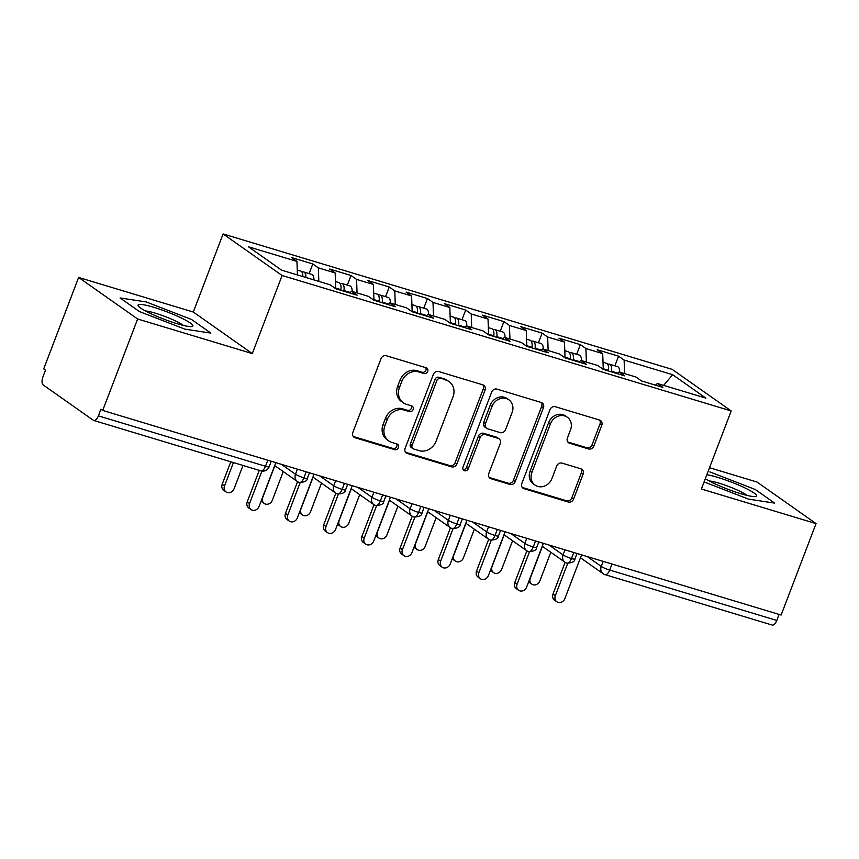 <?xml version="1.0" encoding="UTF-8"?>
<svg xmlns="http://www.w3.org/2000/svg" width="859" height="859" viewBox="0 0 859 859"><rect width="100%" height="100%" fill="white"/><g stroke="black" fill="none" stroke-linecap="round" stroke-linejoin="round"><path stroke-width="1.29" d="M427.696 371.432A3.103 2.706 125.2 0 0 426.161 367.77L386.303 355.744A4.424 3.876 125.2 0 0 380.988 358.708L352.813 432.485A4.424 3.876 125.2 0 0 354.015 437.231A4.424 3.876 125.2 0 0 355.003 437.714L394.861 449.729A3.103 2.706 125.2 0 0 397.051 443.996L391.897 442.439A14.173 12.391 125.2 0 1 388.74 440.903A14.173 12.391 125.2 0 1 384.896 425.699L387.248 419.557A14.173 12.391 125.2 0 1 404.256 410.065L409.421 411.622A3.103 2.706 125.2 0 0 411.611 405.877L406.447 404.321A14.173 12.391 125.2 0 1 403.3 402.796A14.173 12.391 125.2 0 1 399.456 387.592L401.797 381.439A14.173 12.391 125.2 0 1 418.816 371.947L423.97 373.504A3.103 2.706 125.2 0 0 427.696 371.432M403.3 402.796L401.507 401.54A14.173 12.391 125.2 0 1 397.663 386.335L400.015 380.183A14.173 12.391 125.2 0 1 417.023 370.691L422.188 372.248A3.103 2.706 125.2 0 0 425.785 367.652M355.003 437.714L353.232 436.469L393.078 448.473A3.103 2.706 125.2 0 0 396.675 443.878M388.74 440.903L386.958 439.647A14.173 12.391 125.2 0 1 383.114 424.443L385.455 418.301A14.173 12.391 125.2 0 1 402.474 408.798L407.628 410.355A3.103 2.706 125.2 0 0 411.236 405.77M588.544 448.956A4.424 3.876 125.2 0 0 593.859 445.993L601.772 425.291A4.424 3.876 125.2 0 0 600.57 420.545A4.424 3.876 125.2 0 0 599.582 420.062L555.311 406.715A4.424 3.876 125.2 0 0 549.996 409.679L521.821 483.445A4.424 3.876 125.2 0 0 523.024 488.202A4.424 3.876 125.2 0 0 524.011 488.685L568.282 502.032A4.424 3.876 125.2 0 0 573.597 499.068L583.143 474.061A4.424 3.876 125.2 0 0 581.94 469.315A4.424 3.876 125.2 0 0 580.952 468.831L562.011 463.119A4.424 3.876 125.2 0 0 556.696 466.083L551.961 478.484A11.843 10.362 125.2 0 1 535.103 485.142A11.843 10.362 125.2 0 1 531.893 472.429L550.436 423.863A11.843 10.362 125.2 0 1 567.294 417.206A11.843 10.362 125.2 0 1 570.505 429.919L567.412 438.015A4.424 3.876 125.2 0 0 568.615 442.761A4.424 3.876 125.2 0 0 569.603 443.244L588.544 448.956L586.761 447.7A4.424 3.876 125.2 0 0 592.076 444.737L599.979 424.035A4.424 3.876 125.2 0 0 599.571 420.062M137.633 319L252.288 353.586L193.296 312.032L78.631 277.446L137.633 319L102.715 410.441L100.922 409.185L98.377 415.863L265.495 466.265L267.804 460.231M252.288 353.586L282.106 275.503L731.202 410.946L701.384 489.018L816.05 523.603L781.132 615.033L102.715 410.441M485.088 390.104A4.424 3.876 125.2 0 0 483.885 385.358A4.424 3.876 125.2 0 0 482.908 384.875L438.638 371.528A4.424 3.876 125.2 0 0 433.323 374.492L405.147 448.269A4.424 3.876 125.2 0 0 406.35 453.015A4.424 3.876 125.2 0 0 407.338 453.498L451.609 466.845A4.424 3.876 125.2 0 0 456.924 463.881L485.088 390.104L483.306 388.848A4.424 3.876 125.2 0 0 482.887 384.875M496.974 389.116L541.245 402.474A4.424 3.876 125.2 0 1 542.222 402.946A4.424 3.876 125.2 0 1 543.425 407.703L515.26 481.469A4.424 3.876 125.2 0 1 509.945 484.433L490.994 478.721A4.424 3.876 125.2 0 1 490.017 478.248A4.424 3.876 125.2 0 1 488.814 473.492L500.239 443.577A4.424 3.876 125.2 0 0 499.036 438.82A4.424 3.876 125.2 0 0 498.048 438.348L485.485 434.557A4.424 3.876 125.2 0 0 480.16 437.521L468.273 468.67A3.103 2.706 125.2 0 1 463.022 467.092L491.659 392.091A4.424 3.876 125.2 0 1 496.974 389.116M282.106 275.503L223.104 233.949L672.2 369.391L731.202 410.946M309.122 273.591L312.805 263.96L291.394 257.496L296.946 261.404L248.401 246.769L281.655 270.188L330.2 284.823L335.74 288.731L357.14 295.185L351.599 291.276L368.414 296.355L373.966 300.253L395.365 306.706L389.825 302.808L406.64 307.876L412.18 311.785L433.58 318.238L428.04 314.33L444.855 319.408L450.406 323.306L471.806 329.759L466.265 325.862L483.08 330.93L488.621 334.838L510.031 341.291L504.48 337.383L521.306 342.462L526.846 346.36L548.246 352.813L542.705 348.915L559.52 353.983L565.061 357.892L586.472 364.345L580.931 360.436L597.746 365.515L603.286 369.413L624.686 375.866L619.146 371.968L635.961 377.037L641.501 380.945L662.912 387.398L657.371 383.49L655.449 385.143M312.805 263.96L318.345 267.858L335.16 272.926L335.729 288.721M347.347 285.124L351.02 275.481L329.62 269.028L335.16 272.926M351.02 275.481L356.571 279.39L373.386 284.458L373.944 300.242M385.562 296.645L389.245 287.003L367.845 280.549L373.386 284.458M389.245 287.003L394.786 290.911L411.601 295.979L412.17 311.774M423.788 308.177L427.471 298.535L406.06 292.081L411.601 295.979M427.471 298.535L433.011 302.432L449.826 307.511L450.384 323.295M462.002 319.698L465.685 310.056L444.286 303.603L449.826 307.511M465.685 310.056L471.226 313.964L488.041 319.033L488.61 334.827M500.228 331.23L503.911 321.588L482.5 315.135L488.041 319.033M503.911 321.588L509.451 325.486L526.266 330.565L526.825 346.349M538.443 342.752L542.126 333.109L520.726 326.656L526.266 330.565M542.126 333.109L547.666 337.018L564.492 342.086L565.05 357.881M576.668 354.284L580.351 344.642L558.941 338.188L564.492 342.086M580.351 344.642L585.892 348.539L602.707 353.618L603.276 369.402M614.883 365.805L618.566 356.163L597.166 349.71L602.707 353.618M618.566 356.163L624.117 360.071L672.651 374.707L705.905 398.125L657.371 383.49M619.146 371.968L617.224 373.622M624.117 360.071L624.59 373.611M663.61 385.38L672.651 374.707M580.931 360.436L579.009 362.09M585.892 348.539L586.375 362.079M542.705 348.915L540.783 350.569M547.666 337.018L548.149 350.558M504.48 337.383L502.569 339.037M509.451 325.486L509.935 339.026M466.265 325.862L464.343 327.515M471.226 313.964L471.709 327.504M428.04 314.33L426.128 315.983M433.011 302.432L433.494 315.972M389.825 302.808L387.903 304.462M394.786 290.911L395.269 304.451M351.599 291.276L349.688 292.93M356.571 279.39L357.043 292.919M78.631 277.446L43.712 368.887L45.506 370.143L42.95 376.833A6.765 3.146 -73.2 0 0 43.24 384.982L93.298 420.234A6.765 3.146 -73.2 0 0 93.738 420.459A6.765 3.146 -73.2 0 0 98.377 415.863M318.345 267.858L318.829 281.398M779.102 614.421L776.794 620.456A6.765 3.146 106.8 0 1 772.155 625.051L605.037 574.65A6.765 3.146 106.8 0 0 609.675 570.054L776.794 620.456M816.05 523.603L757.047 482.049L709.523 467.715M193.296 312.032L223.104 233.949M191.546 319.494L146.159 301.917L120.077 297.944L139.373 311.538L184.76 329.115L210.852 333.088L191.546 319.494L210.852 333.088L184.76 329.115L139.373 311.538L120.077 297.944L146.159 301.917L191.546 319.494M709.91 471.935L755.308 489.512L709.91 471.935M774.603 503.106L755.308 489.512L774.603 503.106L748.522 499.133L774.603 503.106M704.101 481.92L748.522 499.133L704.101 481.92M296.946 261.404L297.429 274.944M306.212 471.816L303.903 477.851A6.765 3.146 106.8 0 1 299.329 482.447A6.765 3.146 106.8 0 1 299.276 482.436A6.765 6.765 0 0 1 297.332 481.491A6.765 5.916 125.2 0 1 295.496 474.232L297.429 469.164M344.438 483.338L342.129 489.372A6.765 3.146 106.8 0 1 337.544 493.979A6.765 3.146 106.8 0 1 337.49 493.968A6.765 6.765 0 0 1 335.547 493.012A6.765 5.916 125.2 0 1 333.711 485.754L335.644 480.686M382.652 494.87L380.354 500.904A6.765 3.146 106.8 0 1 375.77 505.5A6.765 3.146 106.8 0 1 375.716 505.489A6.765 6.765 0 0 1 373.772 504.544A6.765 5.916 125.2 0 1 371.936 497.286L373.869 492.218M420.878 506.391L418.569 512.426A6.765 3.146 106.8 0 1 413.984 517.032A6.765 3.146 106.8 0 1 413.931 517.021A6.765 6.765 0 0 1 411.987 516.066A6.765 5.916 125.2 0 1 410.151 508.807L412.095 503.739M459.093 517.923L456.795 523.958A6.765 3.146 106.8 0 1 452.21 528.553A6.765 3.146 106.8 0 1 452.156 528.543A6.765 6.765 0 0 1 450.213 527.598A6.765 5.916 125.2 0 1 448.377 520.339L450.309 515.271M497.318 529.445L495.009 535.479A6.765 3.146 106.8 0 1 490.425 540.086A6.765 3.146 106.8 0 1 490.371 540.064A6.765 6.765 0 0 1 488.438 539.119A6.765 5.916 125.2 0 1 486.602 531.861L488.535 526.792M535.533 540.977L533.235 547.011A6.765 3.146 106.8 0 1 528.65 551.607A6.765 3.146 106.8 0 1 528.596 551.596A6.765 6.765 0 0 1 526.653 550.651A6.765 5.916 125.2 0 1 524.817 543.393L526.75 538.325M573.758 552.498L571.45 558.533A6.765 3.146 106.8 0 1 566.876 563.139A6.765 3.146 106.8 0 1 566.822 563.117A6.765 6.765 0 0 1 564.878 562.173A6.765 5.916 125.2 0 1 563.042 554.914L564.975 549.846M407.338 453.498L405.566 452.253L449.815 465.589A4.424 3.876 125.2 0 0 455.13 462.614L483.306 388.848M440.57 378.508A3.103 2.706 125.2 0 0 436.855 380.591L412.127 445.338A3.103 2.706 125.2 0 0 413.651 448.999L419.095 450.642A14.173 12.391 125.2 0 0 436.104 441.15L453.004 396.89A14.173 12.391 125.2 0 0 449.16 381.686A14.173 12.391 125.2 0 0 446.014 380.15L438.788 377.251A3.103 2.706 125.2 0 0 435.062 379.324L436.855 380.591M412.964 448.666L411.182 447.41A3.103 2.706 125.2 0 1 410.334 444.082L435.062 379.324M449.16 381.686L447.378 380.419A14.173 12.391 125.2 0 0 444.221 378.894L446.014 380.15M438.788 377.251L444.221 378.894M489.222 477.464L508.152 483.177A4.424 3.876 125.2 0 0 513.467 480.213L541.642 406.447A4.424 3.876 125.2 0 0 541.234 402.463M499.036 438.82L497.243 437.564A4.424 3.876 125.2 0 0 496.266 437.091L483.692 433.301A4.424 3.876 125.2 0 0 478.377 436.265L466.48 467.414L468.273 468.67M463.119 469.572A3.103 2.706 125.2 0 0 466.48 467.414M512.093 412.535A11.843 10.362 125.2 0 0 508.872 399.822A11.843 10.362 125.2 0 0 492.014 406.479L485.485 423.594A4.424 3.876 125.2 0 0 486.688 428.34A4.424 3.876 125.2 0 0 487.676 428.824L500.239 432.614A4.424 3.876 125.2 0 0 505.554 429.64L512.093 412.535M508.872 399.822L507.089 398.565A11.843 10.362 125.2 0 0 490.231 405.223L492.014 406.479M486.688 428.34L484.895 427.084A4.424 3.876 125.2 0 1 483.692 422.327L490.231 405.223M569.603 443.244L567.831 441.998L586.761 447.7M567.294 417.206L565.501 415.949A11.843 10.362 125.2 0 0 548.643 422.607L550.436 423.863M535.103 485.142L533.321 483.885A11.843 10.362 125.2 0 1 530.1 471.172L548.643 422.607M522.24 487.429L566.489 500.776A4.424 3.876 125.2 0 0 571.815 497.801L581.36 472.804A4.424 3.876 125.2 0 0 580.942 468.831M302.819 276.566A9.02 4.198 -73.2 0 0 301.23 271.326A9.02 4.198 -73.2 0 0 300.65 271.036L297.246 270.016M305.879 277.489A9.02 4.198 -73.2 0 0 304.29 272.249A9.02 4.198 -73.2 0 0 303.71 271.959A9.02 4.198 -73.2 0 0 301.981 272.153M303.71 271.959L311.731 274.386A9.02 4.198 106.8 0 1 312.311 274.665A9.02 4.198 106.8 0 1 313.911 279.916M226.046 491.949L223.727 490.306A5.637 4.929 -54.8 0 1 222.191 484.261L224.521 485.893A5.637 4.929 125.2 0 0 226.046 491.949A5.637 4.929 125.2 0 0 234.067 488.782L242.979 465.46M233.423 462.582L224.521 485.893M230.781 461.777L222.191 484.261M251.075 509.58L248.756 507.937A5.637 4.929 -54.8 0 1 247.22 501.892L249.55 503.524A5.637 4.929 125.2 0 0 251.075 509.58A5.637 4.929 125.2 0 0 259.107 506.413L275.814 462.647M247.22 501.892L259.257 470.367M249.55 503.524L261.931 471.086M340.808 290.256L340.894 289.655A9.02 4.198 -73.2 0 0 339.455 282.858A9.02 4.198 -73.2 0 0 338.865 282.568L335.472 281.537M343.868 291.18L343.954 290.578A9.02 4.198 -73.2 0 0 342.505 283.771A9.02 4.198 -73.2 0 0 341.925 283.491A9.02 4.198 -73.2 0 0 340.207 283.674M341.925 283.491L349.957 285.907A9.02 4.198 106.8 0 1 350.536 286.197A9.02 4.198 106.8 0 1 352.126 291.437M274.859 465.664L262.736 497.425A5.637 4.929 125.2 0 0 264.271 503.471L261.941 501.839A5.637 4.929 -54.8 0 1 261.136 501.098M264.271 503.471A5.637 4.929 125.2 0 0 272.292 500.303L283.255 471.58M379.034 301.788L379.12 301.187A9.02 4.198 -73.2 0 0 377.67 294.379A9.02 4.198 -73.2 0 0 377.09 294.089L373.686 293.069M382.094 302.712L382.18 302.11A9.02 4.198 -73.2 0 0 380.73 295.303A9.02 4.198 -73.2 0 0 380.15 295.013A9.02 4.198 -73.2 0 0 378.422 295.206M380.15 295.013L388.171 297.439A9.02 4.198 106.8 0 1 388.762 297.719A9.02 4.198 106.8 0 1 390.351 302.969M313.084 477.196L300.961 508.947A5.637 4.929 125.2 0 0 302.486 515.003L300.167 513.36A5.637 4.929 -54.8 0 1 299.351 512.619M302.486 515.003A5.637 4.929 125.2 0 0 310.518 511.835L321.481 483.112M417.249 313.31L417.334 312.708A9.02 4.198 -73.2 0 0 415.896 305.911A9.02 4.198 -73.2 0 0 415.305 305.621L411.912 304.591M420.309 314.233L420.395 313.632A9.02 4.198 -73.2 0 0 418.956 306.824A9.02 4.198 -73.2 0 0 418.365 306.545A9.02 4.198 -73.2 0 0 416.647 306.727M418.365 306.545L426.397 308.961A9.02 4.198 106.8 0 1 426.977 309.251A9.02 4.198 106.8 0 1 428.566 314.491M351.31 488.717L339.176 520.479A5.637 4.929 125.2 0 0 340.712 526.524L338.382 524.892A5.637 4.929 -54.8 0 1 337.576 524.151M340.712 526.524A5.637 4.929 125.2 0 0 348.733 523.356L359.706 494.634M455.474 324.842L455.56 324.24A9.02 4.198 -73.2 0 0 454.11 317.433A9.02 4.198 -73.2 0 0 453.531 317.143L450.127 316.123M458.534 325.765L458.62 325.153A9.02 4.198 -73.2 0 0 457.171 318.356A9.02 4.198 -73.2 0 0 456.591 318.066A9.02 4.198 -73.2 0 0 454.862 318.259M456.591 318.066L464.612 320.493A9.02 4.198 106.8 0 1 465.202 320.772A9.02 4.198 106.8 0 1 466.791 326.023M389.524 500.249L377.402 532A5.637 4.929 125.2 0 0 378.926 538.056L376.607 536.413A5.637 4.929 -54.8 0 1 375.791 535.672M378.926 538.056A5.637 4.929 125.2 0 0 386.958 534.889L397.921 506.166M289.3 521.102L286.97 519.47A5.637 4.929 -54.8 0 1 285.446 513.414L287.765 515.056A5.637 4.929 125.2 0 0 289.3 521.102A5.637 4.929 125.2 0 0 297.321 517.934L314.029 474.168M285.446 513.414L297.568 481.652M287.765 515.056L300.156 482.618M327.515 532.634L325.196 530.991A5.637 4.929 -54.8 0 1 323.66 524.946L325.99 526.578A5.637 4.929 125.2 0 0 327.515 532.634A5.637 4.929 125.2 0 0 335.547 529.455L352.254 485.7M323.66 524.946L335.794 493.184M325.99 526.578L338.371 494.14M365.741 544.155L363.411 542.523A5.637 4.929 -54.8 0 1 361.886 536.467L364.205 538.11A5.637 4.929 125.2 0 0 365.741 544.155A5.637 4.929 125.2 0 0 373.762 540.987L390.48 497.221M361.886 536.467L374.009 504.705M364.205 538.11L376.596 505.672M403.955 555.687L401.636 554.044A5.637 4.929 -54.8 0 1 400.101 547.999L402.431 549.631A5.637 4.929 125.2 0 0 403.955 555.687A5.637 4.929 125.2 0 0 411.987 552.509L428.695 508.753M400.101 547.999L412.234 516.238M402.431 549.631L414.822 517.193M153.836 307.329A29.324 3.962 20.9 0 0 138.514 306.233A29.324 3.962 20.9 0 0 177.083 323.703A29.324 3.962 20.9 0 0 191.74 326.56A29.324 3.962 20.9 0 0 183.375 319A29.324 3.962 20.9 0 0 153.836 307.329M183.407 325.432A22.194 3.006 20.9 0 0 155.211 313.127A22.194 3.006 20.9 0 0 145.472 310.947M705.336 478.688A29.324 3.962 20.9 0 0 740.845 493.721A29.324 3.962 20.9 0 0 755.501 496.566A29.324 3.962 20.9 0 0 747.137 489.018A29.324 3.962 20.9 0 0 717.598 477.346A29.324 3.962 20.9 0 0 706.85 474.716M747.169 495.45A22.194 3.006 20.9 0 0 718.962 483.145A22.194 3.006 20.9 0 0 709.223 480.965M493.7 336.363L493.785 335.762A9.02 4.198 -73.2 0 0 492.336 328.954A9.02 4.198 -73.2 0 0 491.756 328.675L488.352 327.644M496.749 337.286L496.835 336.685A9.02 4.198 -73.2 0 0 495.396 329.877A9.02 4.198 -73.2 0 0 494.805 329.598A9.02 4.198 -73.2 0 0 493.087 329.781M494.805 329.598L502.837 332.014A9.02 4.198 106.8 0 1 503.417 332.304A9.02 4.198 106.8 0 1 505.006 337.544M427.75 511.771L415.616 543.532A5.637 4.929 125.2 0 0 417.152 549.577L414.822 547.945A5.637 4.929 -54.8 0 1 414.017 547.204M417.152 549.577A5.637 4.929 125.2 0 0 425.173 546.41L436.147 517.687M442.181 567.208L439.862 565.576A5.637 4.929 -54.8 0 1 438.326 559.52L440.646 561.163A5.637 4.929 125.2 0 0 442.181 567.208A5.637 4.929 125.2 0 0 450.202 564.041L466.92 520.275M438.326 559.52L450.46 527.759M440.646 561.163L453.037 528.714M531.914 347.895L532 347.294A9.02 4.198 -73.2 0 0 530.561 340.486A9.02 4.198 -73.2 0 0 529.971 340.196L526.578 339.176M534.974 348.808L535.06 348.206A9.02 4.198 -73.2 0 0 533.611 341.41A9.02 4.198 -73.2 0 0 533.031 341.12A9.02 4.198 -73.2 0 0 531.302 341.313M533.031 341.12L541.052 343.546A9.02 4.198 106.8 0 1 541.642 343.825A9.02 4.198 106.8 0 1 543.232 349.076M465.965 523.303L453.842 555.054A5.637 4.929 125.2 0 0 455.367 561.11L453.047 559.467A5.637 4.929 -54.8 0 1 452.231 558.726M455.367 561.11A5.637 4.929 125.2 0 0 463.398 557.942L474.361 529.208M570.14 359.416L570.226 358.815A9.02 4.198 -73.2 0 0 568.776 352.007A9.02 4.198 -73.2 0 0 568.196 351.728L564.793 350.697M573.189 360.34L573.275 359.738A9.02 4.198 -73.2 0 0 571.836 352.931A9.02 4.198 -73.2 0 0 571.246 352.652A9.02 4.198 -73.2 0 0 569.528 352.834M571.246 352.652L579.277 355.068A9.02 4.198 106.8 0 1 579.857 355.358A9.02 4.198 106.8 0 1 581.446 360.597M504.19 534.824L492.057 566.586A5.637 4.929 125.2 0 0 493.592 572.631L491.273 570.999A5.637 4.929 -54.8 0 1 490.457 570.247M493.592 572.631A5.637 4.929 125.2 0 0 501.613 569.463L512.587 540.74M608.355 370.948L608.44 370.336A9.02 4.198 -73.2 0 0 607.002 363.54A9.02 4.198 -73.2 0 0 606.411 363.25L603.018 362.23M611.415 371.861L611.501 371.26A9.02 4.198 -73.2 0 0 610.051 364.463A9.02 4.198 -73.2 0 0 609.471 364.173A9.02 4.198 -73.2 0 0 607.742 364.366M609.471 364.173L617.503 366.589A9.02 4.198 106.8 0 1 618.083 366.879A9.02 4.198 106.8 0 1 619.672 372.119M542.405 546.356L530.282 578.107A5.637 4.929 125.2 0 0 531.818 584.163L529.488 582.52A5.637 4.929 -54.8 0 1 528.672 581.779M531.818 584.163A5.637 4.929 125.2 0 0 539.839 580.985L550.802 552.262M480.406 578.741L478.076 577.098A5.637 4.929 -54.8 0 1 476.552 571.052L478.871 572.685A5.637 4.929 125.2 0 0 480.406 578.741A5.637 4.929 125.2 0 0 488.427 575.562L505.135 531.807M476.552 571.052L488.674 539.291M478.871 572.685L491.262 540.247M518.621 590.262L516.302 588.63A5.637 4.929 -54.8 0 1 514.766 582.574L517.097 584.206A5.637 4.929 125.2 0 0 518.621 590.262A5.637 4.929 125.2 0 0 526.642 587.094L543.36 543.328M514.766 582.574L526.9 550.812M517.097 584.206L529.477 551.768M556.847 601.783L554.517 600.151A5.637 4.929 -54.8 0 1 552.992 594.095L555.311 595.738A5.637 4.929 125.2 0 0 556.847 601.783A5.637 4.929 125.2 0 0 564.868 598.616L581.575 554.86M552.992 594.095L565.115 562.334M555.311 595.738L567.702 563.3M93.738 420.459L260.857 470.85A6.765 3.146 -73.2 0 0 265.495 466.265A6.765 0.913 20.9 0 0 269.135 466.791L271.24 461.272M611.973 564.019L609.675 570.054A6.765 0.913 20.9 0 1 601.257 566.446L603.19 561.378M281.462 464.354L295.496 474.232A6.765 0.913 20.9 0 0 303.903 477.851A6.765 0.913 20.9 0 0 307.361 478.313C307.339 480.879 304.666 482.264 299.329 482.447M319.688 475.875L333.711 485.754A6.765 0.913 20.9 0 0 342.129 489.372A6.765 0.913 20.9 0 0 345.576 489.845C345.565 492.411 342.881 493.785 337.544 493.979M357.902 487.407L371.936 497.286A6.765 0.913 20.9 0 0 380.354 500.904A6.765 0.913 20.9 0 0 383.801 501.366C383.78 503.932 381.106 505.317 375.77 505.5M396.128 498.929L410.151 508.807A6.765 0.913 20.9 0 0 418.569 512.426A6.765 0.913 20.9 0 0 422.016 512.898C422.005 515.464 419.332 516.839 413.984 517.032M434.343 510.461L448.377 520.339A6.765 0.913 20.9 0 0 456.795 523.958A6.765 0.913 20.9 0 0 460.241 524.419C460.22 526.986 457.546 528.371 452.21 528.553M472.568 521.982L486.602 531.861A6.765 0.913 20.9 0 0 495.009 535.479A6.765 0.913 20.9 0 0 498.456 535.952C498.445 538.518 495.772 539.892 490.425 540.086M510.794 533.503L524.817 543.393A6.765 0.913 20.9 0 0 533.235 547.011A6.765 0.913 20.9 0 0 536.682 547.473C536.671 550.039 533.987 551.414 528.65 551.607M549.008 545.036L563.042 554.914A6.765 0.913 20.9 0 0 571.45 558.533A6.765 0.913 20.9 0 0 574.907 559.005C574.886 561.571 572.212 562.946 566.876 563.139M587.234 556.557L601.257 566.446A6.765 5.916 125.2 0 0 603.093 573.705A6.765 6.765 0 0 0 605.037 574.65M417.023 370.691L418.816 371.947M400.015 380.183L401.797 381.439M397.663 386.335L399.456 387.592M407.628 410.355L409.421 411.622M402.474 408.798L404.256 410.065M385.455 418.301L387.248 419.557M383.114 424.443L384.896 425.699M393.078 448.473L394.861 449.729M422.188 372.248L423.97 373.504M455.13 462.614L456.924 463.881M449.815 465.589L451.609 466.845M410.334 444.082L412.127 445.338M541.642 406.447L543.425 407.703M513.467 480.213L515.26 481.469M508.152 483.177L509.945 484.433M489.233 477.475L490.994 478.721M496.266 437.091L498.048 438.348M483.692 433.301L485.485 434.557M478.377 436.265L480.16 437.521M483.692 422.327L485.485 423.594M530.1 471.172L531.893 472.429M581.36 472.804L583.143 474.061M571.815 497.801L573.597 499.068M566.489 500.776L568.282 502.032M522.251 487.44L524.011 488.685M599.979 424.035L601.772 425.291M592.076 444.737L593.859 445.993M343.954 290.578L350.225 292.468M335.708 288.087L340.894 289.655M382.18 302.11L388.44 304M373.923 299.619L379.12 301.187M420.395 313.632L426.665 315.521M412.148 311.141L417.334 312.708M458.62 325.153L464.88 327.054M450.363 322.673L455.56 324.24M496.835 336.685L503.106 338.575M488.588 334.194L493.785 335.762M535.06 348.206L541.331 350.096M526.803 345.726L532 347.294M573.275 359.738L579.546 361.628M565.029 357.247L570.226 358.815M611.501 371.26L617.771 373.15M603.243 368.779L608.44 370.336M274.697 465.557L297.332 481.491M260.857 470.85A6.765 6.765 0 0 0 269.135 466.791M312.923 477.078L335.547 493.012M309.465 472.794L307.361 478.313M351.148 488.61L373.772 504.544M347.691 484.326L345.576 489.845M389.363 500.131L411.987 516.066M385.906 495.847L383.801 501.366M427.589 511.663L450.213 527.598M424.131 507.368L422.016 512.898M465.803 523.185L488.438 539.119M462.346 518.9L460.241 524.419M504.029 534.717L526.653 550.651M500.572 530.422L498.456 535.952M542.244 546.238L564.878 562.173M538.786 541.954L536.682 547.473M580.469 557.77L603.093 573.705M577.012 553.475L574.907 559.005"/></g></svg>
